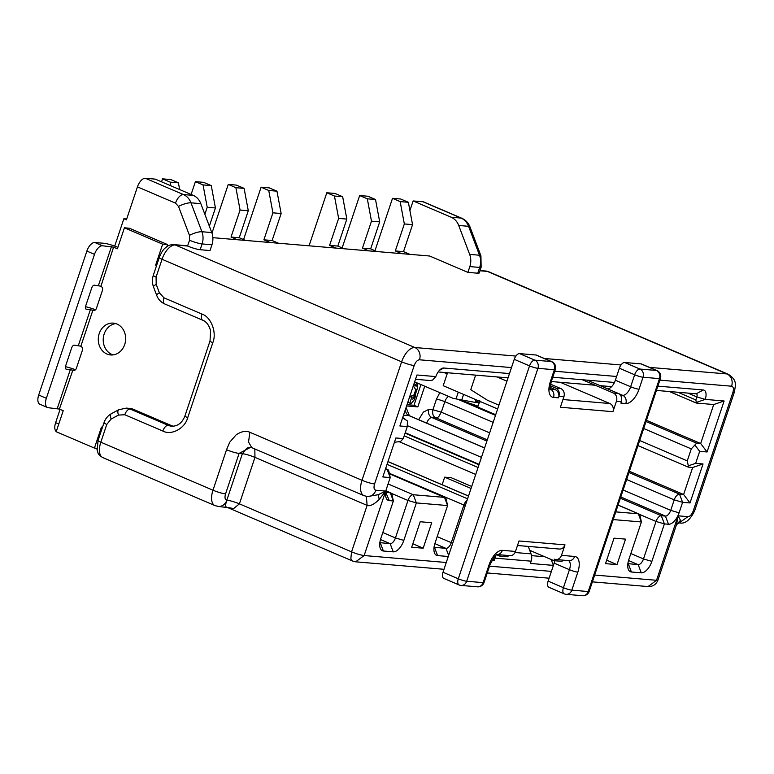<?xml version="1.0" encoding="UTF-8"?>
<svg xmlns="http://www.w3.org/2000/svg" width="774" height="774" viewBox="0 0 774 774"><rect width="100%" height="100%" fill="white"/><g stroke="black" fill="none" stroke-linecap="round" stroke-linejoin="round"><path stroke-width="1.16" d="M479.716 400.448L475.217 402.403L453.235 398.397L414.641 381.872M443.86 372.439L447.178 373.861M406.079 407.463L409.378 415.715M406.582 405.953L417.825 406.901L424.752 386.207M478.98 402.703L475.217 402.403L476.097 399.771M457.618 399.239L478.09 406.137L479.222 402.741L480.48 401.648M415.512 379.289L430.373 380.547L432.579 380.092L435.839 376.59L416.944 374.993L399.887 425.971L407.279 426.6L403.264 438.597L395.872 437.968L382.83 476.948L390.222 477.577L386.71 488.075A12.781 6.347 113.2 0 0 385.82 496.84A12.781 6.347 113.2 0 0 389.264 500.623L393.376 500.971L380.827 538.452A12.781 6.347 113.2 0 0 379.947 547.218A12.781 6.347 113.2 0 0 383.391 551.011L393.24 551.843A12.781 6.347 113.2 0 0 403.825 540.407L416.373 502.916L447.585 505.557L435.036 543.048A12.781 6.347 113.2 0 0 434.146 551.804A12.781 6.347 113.2 0 0 437.591 555.597L448.272 556.496M243.578 239.582L261.109 187.202L268.752 190.472L272.922 212.831L263.895 239.814L270.203 242.514M261.109 187.202L269.313 187.898L276.966 191.168L281.136 213.527L272.109 240.511L278.417 243.21M272.109 240.511L263.895 239.814M276.966 191.168L268.752 190.472M281.136 213.527L272.922 212.831M495.718 414.709L465.377 401.793M191.11 194.468L195.396 181.638L203.049 184.909L207.219 207.268L204.868 214.311M195.396 181.638L203.61 182.335L211.263 185.605L215.433 207.964L209.348 226.163M211.263 185.605L203.049 184.909M215.433 207.964L207.219 207.268M212.86 237.666L429.667 256.02L467.902 272.38L469.837 266.595A15.973 13.68 -85.2 0 0 469.654 254.394L458.721 225.476A15.973 13.68 -85.2 0 0 451.184 217.223L413.132 200.94L409.92 210.547M200.156 249.712L202.091 243.926A15.973 13.68 -85.2 0 0 201.908 231.736L190.984 202.817A9.578 2.409 159.3 0 0 178.513 206.445L175.495 203.146L137.443 186.863A9.578 4.76 -66.8 0 1 145.386 178.281L155.245 179.113L193.297 195.396A15.973 13.68 94.8 0 1 200.834 203.649L211.766 232.568A15.973 13.68 94.8 0 1 211.95 244.768L210.015 250.553L200.156 249.712A9.578 1.355 -161.5 0 1 187.589 246.026L175.263 244.981L414.864 347.526L515.89 356.079M469.837 266.595L479.696 267.427A15.973 13.68 -85.2 0 0 479.512 255.227L468.58 226.308A15.973 13.68 -85.2 0 0 461.043 218.065A9.578 4.76 -66.8 0 1 461.797 218.249C465.696 220.01 468.425 222.922 470.012 226.966L480.935 255.884L481.138 267.194L479.203 272.98A9.578 1.355 -161.5 0 1 477.761 273.212L467.902 272.38M173.792 244.613A6.385 5.476 94.8 0 1 175.263 244.981A15.973 7.933 113.2 0 0 162.037 259.28L401.629 361.826L362 480.277L249.847 432.279C246.064 430.479 241.498 431.331 236.138 434.824L229.762 442.186L226.53 449.723L212.985 490.203L100.833 442.206L106.773 424.423L111.146 419.024L118.499 415.077L124.788 414.748L162.84 431.041C171.354 435.752 185.034 428.409 187.714 417.679A6.385 0.9 18.5 0 1 184.938 415.928L210.025 340.966L210.625 330.846C209.019 325.148 206.387 321.616 202.749 320.233L164.698 303.95C160.886 302.199 158.225 299.344 156.706 295.387L153.504 286.912C152.12 283.081 152.052 279.211 153.31 275.312L159.26 257.529C162.966 248.725 164.552 248.706 167.194 246.422C168.509 245.29 170.706 244.69 173.792 244.613L186.118 245.658A6.385 5.476 94.8 0 1 187.589 246.026L189.524 240.24L189.446 235.364L178.513 206.445M625.537 539.13L614.034 538.153L605.51 563.646L617.004 564.614L625.537 539.13M613.221 519.577L641.404 521.966L628.865 559.447A12.781 6.347 113.2 0 0 627.975 568.213A12.781 6.347 113.2 0 0 631.42 572.005L641.278 572.837A12.781 6.347 113.2 0 0 651.863 561.402L664.402 523.911L668.513 524.259A12.781 6.347 113.2 0 0 679.098 512.823L682.61 502.326L690.002 502.955L703.044 463.965L695.652 463.345L699.667 451.348L707.059 451.977L724.116 400.99L705.22 399.394A9.578 4.76 113.2 0 0 703.305 389.98L657.871 386.139M491.983 560.202L494.267 560.395L495.021 558.122L531.167 561.179L530.403 563.453L553.4 565.397L551.175 559.505M509.476 373.571L443.773 368.018A9.578 4.76 113.2 0 0 441.354 368.714A9.578 4.76 113.2 0 0 435.839 376.59M614.45 382.462L552.742 377.238M431.708 522.721L420.205 521.744L411.681 547.237L423.175 548.205L431.708 522.721M659.874 380.14L731.594 386.207C733.471 386.739 733.897 388.829 732.872 392.486L693.243 510.937C691.821 514.565 690.06 516.471 687.951 516.655L678.092 515.823L680.491 520.302L679.117 522.895L687.951 516.655M367.563 496.521L378.254 494.712L385.704 491.074L375.854 490.242C373.968 489.71 373.542 487.62 374.577 483.963L414.206 365.512C415.628 361.874 417.389 359.968 419.498 359.794L511.488 367.582M695.652 463.345L688.309 465.842L687.264 460.878L639.672 440.512M688.309 465.842L688.105 467.061L637.97 445.601M688.55 467.157L692.653 467.506L703.044 463.965M692.653 467.506L683.626 494.499L690.002 502.955M629.378 471.279L683.626 494.499L679.514 494.151L682.61 502.326L674.222 499.869L670.71 510.366A6.385 3.173 -66.8 0 1 665.417 516.084L620.777 496.976M630.849 553.536L643.484 558.934L656.023 521.453A6.385 3.173 -66.8 0 1 661.315 515.736L665.417 516.084L668.513 524.259M651.863 561.402L643.484 558.934A6.385 3.173 -66.8 0 1 638.192 564.662L628.536 560.521M627.888 563.627L638.192 564.662L641.278 572.837M631.42 572.005L628.333 563.82A6.385 3.173 -66.8 0 1 627.869 563.714M618.058 505.122L638.318 513.791A6.385 3.173 -66.8 0 1 638.821 513.917A6.385 3.173 -66.8 0 1 640.04 515.678L641.404 521.966L638.318 513.791L615.794 511.885M531.544 555.635L544.722 556.748M495.021 558.122A9.578 8.204 -85.2 0 0 495.554 555.539M531.167 561.179A9.578 8.204 -85.2 0 0 531.051 553.865L528.236 546.405M493.367 558.015L494.267 560.395M437.184 536.634L451.29 542.671L463.839 505.19A6.385 3.173 -66.8 0 1 467.109 500.217M452.751 543.096L451.29 542.671A6.385 3.173 -66.8 0 1 445.998 548.389L434.853 543.619M434.059 547.228L445.998 548.389L448.649 555.384M437.591 555.597L434.504 547.421A6.385 3.173 -66.8 0 1 434.05 547.315M389.399 473.804L444.489 497.382A6.385 3.173 -66.8 0 1 444.992 497.508A6.385 3.173 -66.8 0 1 446.211 499.278L447.585 505.557L444.489 497.382L413.277 494.741L416.373 502.916L407.985 500.459A6.385 3.173 -66.8 0 1 413.277 494.741L388.084 483.963M382.811 532.541L395.446 537.94L407.985 500.459L391.383 493.357M403.825 540.407L395.446 537.94A6.385 3.173 -66.8 0 1 390.154 543.667L380.498 539.536M379.85 542.642L390.154 543.667L393.24 551.843M383.391 551.011L380.295 542.826A6.385 3.173 -66.8 0 1 379.841 542.719M385.945 490.939L390.28 492.796A6.385 3.173 -66.8 0 1 390.793 492.922A6.385 3.173 -66.8 0 1 392.002 494.683L393.376 500.971L390.28 492.796L386.178 492.448A6.385 3.173 -66.8 0 1 385.713 492.341M385.578 468.734L387.135 469.402L390.222 477.577L388.858 471.289A6.385 3.173 -66.8 0 0 387.639 469.528A6.385 3.173 -66.8 0 0 387.135 469.402L385.404 469.257M394.44 442.264L400.564 441.49L403.264 438.597M402.635 417.757L407.414 421.008L407.279 426.6M402.461 418.27L404.754 418.57L402.664 417.679M438.132 371.955L508.044 377.867M551.301 381.534L595.216 385.249M600.14 385.665L611.624 386.642M656.429 390.435L696.203 393.802A3.193 1.587 -66.8 0 1 696.455 393.86A3.193 1.587 -66.8 0 1 696.842 396.936L687.863 393.095M696.474 403.07L695.836 399.935L696.842 396.936L705.22 399.394L696.358 402.412L696.474 403.07L713.725 404.531L724.116 400.99M713.725 404.531L700.683 443.512L707.059 451.977M646.435 420.301L700.683 443.512L696.571 443.163L646.029 421.53M643.687 428.515L691.279 448.891L696.571 443.163M695.158 445.369L699.667 451.348M691.279 448.891L687.264 460.878M592.381 581.855L648.061 586.566L656.516 580.297L657.948 580.055L676.524 524.588L678.092 515.823L656.516 580.297L594.655 575.053M446.269 562.495L364.138 555.548L385.704 491.074L379.212 499.424C373.958 504.522 369.924 506.506 367.118 505.374L351.56 551.852C356.495 553.865 360.684 555.093 364.138 555.548L355.682 561.818L443.995 569.296M226.037 506.728C224.76 508.421 225.021 506.235 226.83 500.168A9.578 8.204 -85.2 0 1 218.374 506.448L214.911 505.577A15.973 7.933 -66.8 0 1 212.985 490.203A9.578 1.355 18.5 0 0 225.553 493.889L239.098 453.409L250.476 447.382L251.773 447.653L248.541 442.06L249.847 432.279M617.004 564.614L606.661 560.192M626.63 479.503L674.222 499.869A6.385 3.173 -66.8 0 1 679.514 494.151L628.972 472.517M423.175 548.205L412.832 543.783M184.938 415.928C182.267 422.788 177.885 426.222 171.809 426.232A15.973 13.68 94.8 0 1 168.132 425.313L130.08 409.03L133.37 409.311L171.422 425.594A15.973 13.68 -85.2 0 0 173.395 426.242M133.37 409.311A15.973 13.68 -85.2 0 0 129.703 408.391L126.414 408.111A15.973 13.68 -85.2 0 1 130.08 409.03A6.385 3.173 113.2 0 0 124.788 414.748M226.53 449.723A9.578 1.355 -161.5 0 0 239.098 453.409L242.388 453.69C245.687 454.096 249.886 455.325 254.965 457.376L254.82 448.959M56.241 431.573A9.578 4.76 -66.8 0 1 55.631 422.672L60.082 409.388M218.374 506.448L227.759 507.599L352.721 561.082A9.578 4.76 113.2 0 1 350.874 558.335L351.56 551.852L239.408 503.855L233.7 508.518L227.575 507.531M137.443 186.863L126.414 219.845L123.859 218.752L114.716 246.093M407.018 404.676L414.003 405.266L417.825 406.901M414.003 405.266L420.93 384.562M487.301 439.855L436.023 417.902A6.385 3.173 113.2 0 0 438.926 416.344L441.306 412.184L432.927 409.727C432.066 413.819 433.092 416.547 436.023 417.902L431.911 417.554A6.385 3.173 113.2 0 0 426.677 423.117M461.797 218.249L423.746 201.966A9.578 4.76 113.2 0 0 422.991 201.772L461.043 218.065L451.184 217.223M413.132 200.94L422.991 201.772M126.694 218.994L123.859 218.752M411.836 397.033L409.794 403.138L407.811 402.296M416.625 382.724L415.841 385.075M409.794 403.138L411.439 403.283L414.274 399.848L415.638 395.766L414.999 395.495M415.638 395.766L412.803 399.2L413.48 397.178M417.157 386.178L418.105 383.353M413.355 385.723L417.002 386.033L414.071 383.594M413.277 397.139L414.709 396.375L414.729 394.953L414.003 394.885L409.514 396.839M417.002 386.033L417.457 388.142L414.729 394.953M413.2 385.8L415.754 389.67L416.47 389.728M342.137 247.922L359.658 195.541L367.873 196.238L375.516 199.508L379.695 221.867L371.481 221.171L362.455 248.154L368.763 250.863M379.695 221.867L370.669 248.851L362.455 248.154M375.516 199.508L367.311 198.812L371.481 221.171M359.658 195.541L367.311 198.812M370.669 248.851L376.977 251.56M161.553 181.813L162.55 178.862L170.764 179.549L178.407 182.828L170.193 182.132L170.88 185.808M178.407 182.828L179.665 189.562M162.55 178.862L170.193 182.132M102.391 427.49L101.452 427.093L94.428 448.078L56.192 431.718L63.216 410.723L59.395 409.088L72.804 370.262A3.193 2.738 -85.2 0 0 76.355 368.356L82.373 350.361A3.193 2.738 -85.2 0 0 80.835 346.278L92.87 310.287A3.193 2.738 -85.2 0 0 96.421 308.381L102.449 290.385A3.193 2.738 -85.2 0 0 100.901 286.303L113.575 247.158L117.396 248.793L124.421 227.808L162.656 244.168L155.632 265.153L156.58 265.559M99.227 333.575A15.973 13.68 -85.2 0 0 110.624 354.947A15.973 13.68 -85.2 0 0 125.601 340.183A15.973 13.68 -85.2 0 0 113.323 323.116A15.973 13.68 -85.2 0 0 99.227 333.575M72.437 370.107L66.235 369.14A3.193 1.587 -66.8 0 1 65.984 369.082A3.193 1.587 -66.8 0 1 65.597 366.005L71.614 348.01A3.193 1.587 -66.8 0 1 74.265 345.156L80.467 346.113M113.575 247.158L102.449 245.774A9.578 4.76 113.2 0 0 94.505 254.356L86.862 251.086L38.7 395.021A9.578 4.76 113.2 0 0 39.861 404.251L47.504 407.521A9.578 4.76 113.2 0 0 48.269 407.714L59.395 409.088M94.505 254.356L46.343 398.3A9.578 4.76 113.2 0 0 47.504 407.521M92.503 310.132L86.301 309.165A3.193 1.587 -66.8 0 1 86.049 309.107A3.193 1.587 -66.8 0 1 85.662 306.03L91.68 288.034A3.193 1.587 -66.8 0 1 94.331 285.18L100.533 286.138M86.862 251.086A9.578 4.76 -66.8 0 1 94.796 242.504L102.449 245.774M117.89 247.322A11.175 1.577 18.5 0 0 103.832 243.268L94.796 242.504M166.903 246.616L167.581 244.584L162.656 244.168M155.632 265.153L156.677 265.25M167.581 244.584L129.355 228.224L124.421 227.808M95.541 309.774A11.175 1.577 18.5 0 0 85.488 306.688M75.465 369.749A11.175 1.577 18.5 0 0 65.422 366.663M94.428 448.078L96.914 448.291M113.11 354.889A15.973 13.68 94.8 0 1 104.161 334A15.973 13.68 94.8 0 1 115.761 323.59M211.96 233.109L228.253 184.415L236.467 185.112L244.11 188.382L248.29 210.741L240.075 210.044L231.039 237.037L237.357 239.737M248.29 210.741L239.253 237.734L231.039 237.037M244.11 188.382L235.896 187.695L240.075 210.044M228.253 184.415L235.896 187.695M239.253 237.734L245.571 240.433M374.984 250.699L392.515 198.318L400.729 199.015L408.372 202.295L412.552 224.644L404.338 223.947L395.301 250.94L401.619 253.64M412.552 224.644L403.515 251.637L395.301 250.94M408.372 202.295L400.158 201.598L404.338 223.947M392.515 198.318L400.158 201.598M403.515 251.637L409.833 254.336M309.058 245.803L326.812 192.765L335.026 193.452L342.669 196.731L346.839 219.081L338.635 218.394L329.598 245.377L335.916 248.077M346.839 219.081L337.812 246.074L329.598 245.377M342.669 196.731L334.455 196.035L338.635 218.394M326.812 192.765L334.455 196.035M337.812 246.074L344.12 248.773M496.995 554.552L509.863 555.645A6.385 5.476 94.8 0 0 515.494 551.456L519.006 540.968L565.001 544.857L561.489 555.355A6.385 5.476 -85.2 0 1 555.858 559.534A6.385 5.476 -85.2 0 1 554.387 559.167L553.884 560.666L529.716 550.324M560.27 382.288L609.844 403.515A6.385 5.476 94.8 0 1 612.94 411.691L616.452 401.193L621.329 401.687L620.874 403.109L625.808 403.525A15.973 7.933 -66.8 0 0 639.034 389.225A6.385 0.9 -161.5 0 1 630.655 386.768L615.359 380.228A9.578 4.76 -66.8 0 1 607.484 388.809M612.94 411.691L560.376 407.24L563.888 396.743L558.905 396.404C559.873 392.563 558.857 389.815 555.867 388.151L560.792 388.567L550.575 384.194M554.774 560.744A9.578 4.76 -66.8 0 1 554.155 563.153L569.441 569.693A6.385 0.9 18.5 0 0 577.83 572.15L571.812 590.146L588.23 591.539L659.477 378.621L643.049 377.238A6.385 0.9 -161.5 0 1 634.661 374.771L619.374 368.231L615.359 380.228M619.374 368.231A6.385 3.173 -66.8 0 1 624.666 362.513L641.085 363.896A6.385 3.173 -66.8 0 1 641.598 364.022L656.894 370.572A6.385 3.173 113.2 0 0 656.381 370.446L641.085 363.896M564.198 593.842A6.385 6.385 0 0 0 566.171 594.326A6.385 5.476 94.8 0 0 571.812 590.146A6.385 0.9 -161.5 0 1 563.424 587.689A6.385 3.173 113.2 0 0 564.198 593.842L548.901 587.292A6.385 3.173 -66.8 0 1 548.127 581.139L554.155 563.153M550.382 389.206L550.44 389.235A6.385 5.476 94.8 0 1 553.526 397.41A15.973 7.933 -66.8 0 1 550.333 381.717L554.348 369.73L537.92 368.337L466.683 581.245A6.385 0.9 -161.5 0 1 458.295 578.788A6.385 3.173 113.2 0 0 459.069 584.941L443.773 578.391A6.385 3.173 -66.8 0 1 443.009 572.247L514.246 359.329A6.385 3.173 -66.8 0 1 519.538 353.612L535.966 355.005A6.385 3.173 -66.8 0 1 536.469 355.131L551.765 361.671A6.385 3.173 113.2 0 0 551.252 361.545L534.834 360.162L519.538 353.612M497.634 408.982L443.212 385.694L447.546 372.749M475.633 375.129L470.766 389.699L487.601 400.332L498.911 405.17M550.391 389.225A9.578 4.76 113.2 0 0 550.44 389.235L555.364 389.651L550.208 387.445M582.348 379.744L613.356 393.018L618.291 393.434L587.273 380.16M550.324 385.771L555.867 388.151M616.452 401.193A6.385 5.476 -85.2 0 0 613.356 393.018M618.291 393.434C621.28 395.098 622.286 397.846 621.329 401.687M500.101 554.813L499.675 556.08L496.598 554.764M508.315 555.509L507.889 556.777L499.675 556.08M565.001 544.857A6.385 5.476 94.8 0 1 559.37 549.037L517.496 545.496M553.884 560.666L562.098 561.363L562.524 560.105M471.037 488.452L444.663 477.161L451.232 477.722L471.705 486.478M442.138 484.718L444.663 477.161M555.364 389.651C557.822 391.015 559.002 393.26 558.905 396.404L558.46 397.826L553.526 397.41M560.792 388.567A6.385 5.476 94.8 0 1 563.888 396.743M456.012 398.929L458.285 392.147M439.787 392.641L436.439 399.229L432.927 409.727L428.825 409.378L423.407 412.068L418.647 419.682M461.72 399.984L463.587 394.411M544.306 358.478L621.019 364.97M649.425 367.379L726.96 373.939L487.359 271.403L479.938 270.774M414.206 365.512A9.578 1.355 18.5 0 1 401.629 361.826A15.973 7.933 -66.8 0 1 414.864 347.526A9.578 8.204 94.8 0 1 419.498 359.794M554.745 371.239L616.607 376.474M731.594 386.207A9.578 8.204 -85.2 0 0 726.96 373.939A15.973 7.933 -66.8 0 1 728.228 374.248L488.626 271.713A15.973 7.933 113.2 0 0 487.359 271.403A6.385 5.476 -85.2 0 0 485.888 271.035L488.626 271.713M211.95 244.768L202.091 243.926A9.578 1.355 -161.5 0 1 189.524 240.24M481.138 267.194A9.578 1.355 -161.5 0 1 479.696 267.427L477.761 273.212M551.388 571.396L489.526 566.162M732.872 392.486A9.578 1.355 18.5 0 0 734.313 392.254C735.629 384.426 737.312 380.16 728.228 374.248M187.714 417.679L212.792 342.708C217.068 332.665 211.118 316.924 201.975 314.089L163.924 297.797L159.396 292.853L156.193 284.377L156.087 277.063L162.037 259.28A6.385 0.9 18.5 0 1 159.26 257.529M211.766 232.568L201.908 231.736A9.578 2.409 159.3 0 0 189.446 235.364M480.935 255.884A9.578 2.409 159.3 0 0 479.512 255.227L469.654 254.394M623.118 489.99L670.71 510.366L679.098 512.823M620.371 498.214L661.315 515.736L664.402 523.911L656.023 521.453L639.421 514.352M531.051 553.865L515.049 552.51M465.3 505.616L389.283 473.282M385.733 492.254L389.264 500.623M443.773 368.018L439.4 370.369M696.203 393.802L703.305 389.98M679.495 522.934C685.048 524.153 690.118 520.08 694.684 510.705A9.578 1.355 -161.5 0 1 693.243 510.937M251.773 447.653L363.925 495.65A15.973 7.933 113.2 0 1 362 480.277A9.578 1.355 18.5 0 0 374.577 483.963M363.925 495.65L367.398 496.511A9.578 8.204 -85.2 0 0 375.854 490.242M153.31 275.312A6.385 0.9 18.5 0 0 156.087 277.063M153.504 286.912A6.385 1.606 -20.7 0 1 156.193 284.377M156.706 295.387A6.385 1.606 -20.7 0 1 159.396 292.853M164.698 303.95A6.385 3.173 -66.8 0 1 163.924 297.797M202.749 320.233A6.385 3.173 -66.8 0 1 201.975 314.089M210.025 340.966A6.385 0.9 18.5 0 0 212.792 342.708M171.422 425.594L168.132 425.313A6.385 3.173 113.2 0 0 162.84 431.041M98.056 440.454A6.385 0.9 18.5 0 0 100.833 442.206A15.973 7.933 113.2 0 0 102.758 457.579C97.147 454.028 98.317 452.954 97.185 450.304L98.056 440.454L104.006 422.681C105.351 418.724 107.818 415.725 111.408 413.674L118.761 409.727A6.385 2.883 61.8 0 0 118.499 415.077M111.408 413.674A6.385 2.883 61.8 0 0 111.146 419.024M104.006 422.681A6.385 0.9 18.5 0 0 106.773 424.423M200.834 203.649L190.984 202.817A15.973 13.68 -85.2 0 0 183.438 194.564L193.297 195.396M470.012 226.966A9.578 2.409 159.3 0 0 468.58 226.308L458.721 225.476M484.582 447.991L408.914 415.609L403.506 415.154M407.308 425.632L481.438 457.366M680.491 520.302L676.524 524.588M379.212 499.424L378.254 494.712M250.66 447.401A9.578 8.204 -85.2 0 0 246.751 448.281L242.388 453.69L226.83 500.168C230.294 500.633 234.483 501.862 239.408 503.855L254.965 457.376L367.118 505.374L366.354 496.376M226.83 500.168C224.963 499.665 224.537 497.576 225.553 493.889M175.495 203.146A9.578 4.76 -66.8 0 1 183.438 194.564L145.386 178.281M405.46 409.33A6.385 5.476 -85.2 0 0 408.914 415.609A6.385 3.173 113.2 0 1 409.427 415.735L484.601 447.914M405.228 432.734L479.106 464.352M58.776 424.017L55.631 422.672M677.869 392.244L695.836 399.935M428.825 409.378A6.385 5.476 -85.2 0 0 431.911 417.554L486.885 441.083M436.439 399.229A6.385 0.9 -161.5 0 1 444.818 401.687L493.154 422.372M489.642 432.869L441.306 412.184L444.818 401.687A6.385 3.173 113.2 0 1 448.572 396.394M475.72 474.462L399.481 441.828M387.958 461.623L468.483 496.086M478.061 467.477L404.183 435.859M495.486 415.386L458.169 399.413M387.048 464.342L467.573 498.804M478.971 464.768L405.092 433.15M414.003 394.885L415.754 389.67M38.7 395.021L46.343 398.3M90.413 309.513L78.368 345.504M111.485 246.538L98.433 285.529M70.347 369.488L57.295 408.478M94.36 310.413L92.87 310.287M74.294 370.388L72.804 370.262M459.069 584.941A6.385 6.385 0 0 0 461.043 585.434A6.385 5.476 94.8 0 0 466.683 581.245L483.111 582.638L489.129 564.643A15.973 7.933 113.2 0 1 502.355 550.343L515.494 551.456M577.83 572.15A15.973 7.933 113.2 0 0 574.637 556.467L561.489 555.355M566.171 594.326L582.599 595.719A6.385 5.476 94.8 0 0 588.23 591.539A6.385 0.9 18.5 0 0 589.198 591.384L660.435 378.467A6.385 0.9 18.5 0 1 659.477 378.621A6.385 5.476 -85.2 0 0 656.381 370.446L639.953 369.053A6.385 5.476 -85.2 0 1 643.049 377.238L639.034 389.225M620.438 395.156L622.712 395.35L618.697 393.627M609.844 403.515L562.95 399.539M624.666 362.513L639.953 369.053A6.385 3.173 113.2 0 0 634.661 374.771L630.655 386.768A9.578 4.76 113.2 0 1 622.712 395.35A6.385 5.476 94.8 0 1 625.808 403.525M443.009 572.247L458.295 578.788L529.542 365.879A6.385 3.173 113.2 0 1 534.834 360.162A6.385 5.476 -85.2 0 1 537.92 368.337A6.385 0.9 -161.5 0 1 529.542 365.879L514.246 359.329M483.111 582.638A6.385 5.476 94.8 0 1 477.471 586.818A6.385 6.385 0 0 0 484.069 582.483A6.385 0.9 18.5 0 1 483.111 582.638M496.724 554.532L494.363 556.748L490.087 564.488A6.385 0.9 -161.5 0 1 489.129 564.643M497.014 554.542A6.385 5.476 -85.2 0 0 502.355 550.343M555.858 559.534L568.996 560.647A6.385 5.476 -85.2 0 0 574.637 556.467M506.931 381.176L497.024 376.938M548.127 581.139L563.424 587.689L569.441 569.693A9.578 4.76 113.2 0 0 568.571 560.608M550.333 381.717A6.385 0.9 18.5 0 0 551.291 381.563L555.306 369.575A6.385 0.9 18.5 0 1 554.348 369.73A6.385 5.476 -85.2 0 0 551.252 361.545L535.966 355.005M480.015 270.532L485.888 271.035M487.252 572.954L549.114 578.197M694.684 510.705L734.313 392.254M118.761 409.727L126.414 408.111M214.911 505.577L102.758 457.579M657.958 580.065C656.139 584.554 652.84 586.721 648.061 586.566M352.721 561.082L355.682 561.818M679.117 522.895L676.515 524.617M638.821 513.917L618.087 505.035M444.992 497.508L389.38 473.707M96.982 449.104L94.651 448.098M408.198 415.232L408.072 414.574L409.427 415.735M696.261 403.022L669.394 391.528M468.512 496.008L387.987 461.546M385.607 468.657L387.639 469.528M478.99 464.681L405.112 433.063M390.793 492.922L385.965 490.851M409.63 396.849L413.49 397.178M414.709 396.375L417.457 388.142M461.043 585.434L477.471 586.818M490.087 564.488L484.069 582.483M582.599 595.719A6.385 6.385 0 0 0 589.198 591.384M660.435 378.467A6.385 6.385 0 0 0 656.894 370.572M555.306 369.575A6.385 6.385 0 0 0 551.765 361.671M549.675 389.041L550.546 389.719C549.859 389.873 550.111 387.164 551.291 381.563"/></g></svg>
